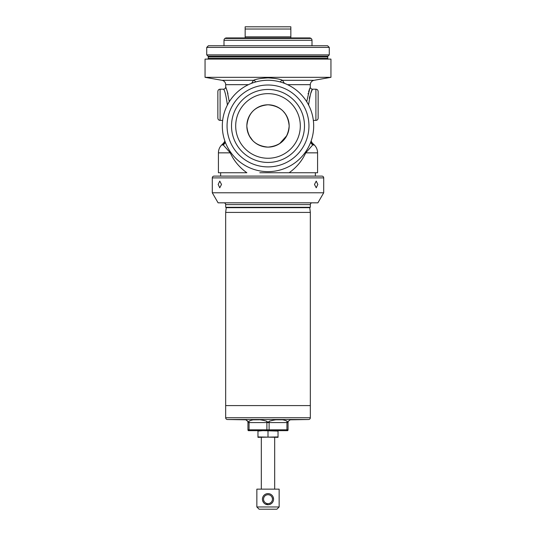<?xml version="1.0" encoding="UTF-8"?>
<svg xmlns="http://www.w3.org/2000/svg" width="536" height="536" viewBox="0 0 536 536"><rect width="100%" height="100%" fill="white"/><g stroke="black" fill="none" stroke-linecap="round" stroke-linejoin="round"><path stroke-width="0.8" d="M268 162.441A36.488 36.488 0 0 1 231.512 125.953A36.488 36.488 0 0 1 268 89.465A36.488 36.488 0 0 1 304.488 125.953A36.488 36.488 0 0 1 268 162.441M268 166.897A40.944 40.944 0 0 1 227.056 125.953A40.944 40.944 0 0 1 268 85.01A40.944 40.944 0 0 1 308.944 125.953A40.944 40.944 0 0 1 268 166.897M313.681 125.953A45.681 45.681 0 0 1 268 171.634A45.681 45.681 0 0 1 222.319 125.953A45.681 45.681 0 0 1 268 80.273A45.681 45.681 0 0 1 313.681 125.953A45.681 45.681 0 0 1 268 171.634A45.681 45.681 0 0 1 222.319 125.953A45.681 45.681 0 0 1 268 80.279A45.681 45.681 0 0 1 313.681 125.953A45.681 45.681 0 0 1 268 171.634A45.681 45.681 0 0 1 222.319 125.953A45.681 45.681 0 0 1 268 80.273A45.681 45.681 0 0 1 313.681 125.953M278.03 436.927L278.03 437.343L257.97 436.927L257.97 437.343L278.03 436.927L278.03 430.656M257.97 430.656L257.97 431.071L262.988 430.656L278.03 431.071M268 431.071L268 436.927M257.97 431.071L257.97 436.927M226.259 207.673L309.741 207.673L310.337 212.41L310.337 405.591L225.663 405.591L310.337 405.591L310.337 417.732A1.782 1.782 0 0 1 308.555 419.514L290.84 419.795C290.78 419.373 289.963 419.856 288.388 421.256A2.787 2.787 0 0 0 288.053 422.582L288.053 429.818A1.112 1.112 0 0 1 287.678 430.656L248.322 430.656A1.112 1.112 0 0 1 247.947 429.818L247.947 422.582A2.787 2.787 0 0 0 247.612 421.256C246.037 419.862 245.22 419.373 245.16 419.795L227.445 419.514A1.782 1.782 0 0 1 225.663 417.732L225.663 212.41L226.259 207.673A0.449 0.449 0 0 1 226.701 207.285M230.654 152.264A11.142 5.662 -30.2 0 1 230.259 152.847L218.42 152.847L218.42 172.746L246.862 172.746C239.451 167.46 233.917 160.827 230.259 152.847L223.298 144.975L223.264 143.775L222.882 143.775A11.142 11.142 0 0 0 224.886 141.048M247.156 129.652L246.835 125.953C248.088 113.049 255.149 105.994 268 104.788C255.103 106.041 248.041 113.096 246.835 125.953C248.034 138.817 255.089 145.872 268 147.119C280.924 145.852 287.979 138.797 289.165 125.953A21.165 21.165 0 0 0 268 104.788A21.165 21.165 0 0 0 246.835 125.953A21.165 21.165 0 0 0 268 147.119A21.165 21.165 0 0 0 289.165 125.953C287.926 113.069 280.871 106.007 268 104.788L272.188 105.203M249.233 135.749L249.468 136.184M248.443 134.047L247.331 130.529M300.307 125.953A32.307 32.307 0 0 1 268 158.261A32.307 32.307 0 0 1 235.693 125.953A32.307 32.307 0 0 1 268 93.646A32.307 32.307 0 0 1 300.307 125.953M315.349 172.746L315.349 176.089M220.651 172.746L220.651 176.089M207.392 59.107A0.891 0.891 0 0 0 208.283 58.216L327.717 58.216A0.891 0.891 0 0 0 328.608 59.107M208.283 58.216L208.283 56.803L327.717 56.803L327.717 58.216M208.283 56.803A0.891 0.891 0 0 0 208.022 56.173L327.978 56.173A0.891 0.891 0 0 0 327.717 56.803M208.022 56.173L206.729 54.873L206.729 47.409L329.272 47.409L329.272 54.873L327.978 56.173M206.729 47.409L208.397 45.741L327.603 45.741L329.272 47.409M205.054 77.325L205.054 59.107L330.947 59.107L330.947 77.325L205.054 77.325L222.018 80.32L253.481 80.32A2.894 2.647 -108.9 0 1 255.685 81.961M217.864 104.788L217.864 91.415C217.998 90.061 218.742 89.318 220.095 89.19L220.095 120.386C218.742 120.252 217.998 119.508 217.864 118.154L217.864 97.264M318.136 91.415L318.136 118.154C318.002 119.508 317.258 120.252 315.905 120.386L315.905 89.19C317.258 89.318 318.002 90.061 318.136 91.415M222.882 143.775L221.683 144.975L223.298 144.975A11.142 10.874 168 0 0 225.375 142.382M305.346 152.264A11.142 5.662 -149.8 0 0 305.741 152.847L317.58 152.847A11.142 11.142 0 0 0 314.317 144.975L312.702 144.975L305.741 152.847C302.096 160.813 296.562 167.44 289.139 172.746L259.779 172.746M248.443 84.668L225.696 84.668A4.456 4.456 0 0 0 222.018 80.32M227.385 104.788C225.998 95.308 224.698 90.108 223.492 89.19C224.698 90.102 225.991 95.301 227.385 104.788L227.385 105.049M309.332 98.41L309.902 96.111M310.893 93.05L311.429 91.669M311.664 91.093L312.508 89.19C311.148 89.056 310.404 88.306 310.284 86.939L310.304 84.668L287.557 84.668M308.615 104.788C310.002 95.308 311.302 90.108 312.508 89.19C311.302 90.102 310.009 95.301 308.615 104.788L308.615 105.043M306.713 101.713L309.862 88.058M251.619 83.314L253.481 80.32C255.766 79.12 260.623 78.303 268.054 77.867C275.444 78.316 280.268 79.134 282.519 80.32L313.982 80.32L330.947 77.325M279.638 143.635L286.854 135.581M264.087 146.757L265.28 146.944M268.007 147.119L271.765 146.784M274.466 146.114L275.658 145.691M276.482 145.35L277.306 144.968M249.193 135.668L252.791 140.68M254.332 142.12L255.96 143.367M289.025 128.419L288.381 131.668M282.975 110.992L285.5 114.047M286.633 115.917L287.537 117.799M288.757 121.806L289.165 125.799M276.221 172.746L317.58 172.746L317.58 152.847M284.375 83.308L282.519 80.32A2.894 2.647 -71.1 0 0 280.315 81.961M309.627 88.701L308.595 91.864M308.166 93.378L308.053 93.82M227.947 93.82L227.445 91.991M227.431 91.944L227.043 90.678M226.366 88.674L226.085 87.917M220.095 89.19L223.492 89.19C224.852 89.056 225.596 88.306 225.716 86.939L227.231 91.267L229.287 101.699M310.954 141.511A11.142 11.068 -169.3 0 0 312.736 143.775L312.702 144.975A11.142 10.874 -168 0 1 310.625 142.382M225.026 141.457A11.142 11.048 90 0 1 223.264 143.775A11.142 11.068 169.3 0 0 225.046 141.511M206.729 54.873L329.272 54.873M309.741 207.673A0.449 0.449 0 0 0 309.299 207.285M310.337 212.41L225.663 212.41M312.12 202.829A1.782 1.782 0 0 0 310.337 204.611L310.337 207.285L225.663 207.285L225.663 204.611L310.337 204.611M223.881 202.829A1.782 1.782 0 0 1 225.663 204.611M323.704 192.793L317.908 202.829L218.092 202.829L212.296 192.793L212.296 177.892A1.782 1.782 0 0 1 214.078 176.11L321.922 176.11A1.782 1.782 0 0 1 323.704 177.892L323.704 192.793L212.296 192.793M218.172 184.444L219.76 181.101L221.515 184.444L219.76 187.788L218.172 184.444M314.485 184.444L316.24 181.101L317.828 184.444L316.24 187.788L314.485 184.444M219.539 176.089L218.963 176.11A0.556 0.556 0 0 1 218.949 176.11L317.037 176.11A0.556 0.556 0 0 0 317.051 176.11L219.539 176.089L316.461 176.089M273.461 500.282L273.139 501.328M272.616 502.286L271.946 503.11M271.906 503.143L271.136 503.78M264.885 503.793L264.06 503.11L264.891 503.793M263.377 502.279L262.54 500.276M276.911 509.2L259.089 509.2L256.858 506.969L279.142 506.969L276.911 509.2M262.54 498.071L262.432 499.17A5.568 5.568 0 0 1 268 493.602A5.568 5.568 0 0 1 273.568 499.17L273.139 497.019M269.106 493.716L268.549 493.629M265.353 504.075L268.549 504.718M269.099 504.631L271.109 503.793M279.142 506.969L279.142 489.147L256.858 489.147L256.858 506.969M263.545 499.17A4.456 4.456 0 0 0 268 503.632A4.456 4.456 0 0 0 272.456 499.17A4.456 4.456 0 0 0 268 494.715A4.456 4.456 0 0 0 263.545 499.17M273.461 498.065L273.568 499.17A5.568 5.568 0 0 1 268 504.745A5.568 5.568 0 0 1 262.432 499.17M261.313 437.343L261.313 489.147M274.687 437.343L274.687 489.147M266.908 493.71L267.632 493.616M309.634 37.942L226.366 37.942L245.16 37.942L245.16 26.8L245.16 29.031L290.84 29.031L290.84 37.942L309.634 37.942A2.231 2.231 0 0 1 310.913 38.344L311.054 38.445A2.231 2.231 0 0 1 312.006 40.274L312.006 45.741M226.366 37.942A2.231 2.231 0 0 0 225.087 38.344L224.946 38.445A2.231 2.231 0 0 0 223.994 40.274L223.994 45.741M290.84 37.942L245.16 37.942M290.84 37.265L290.84 36.83L245.16 36.83M290.84 29.031L290.84 26.8L290.84 29.031M290.84 26.8L245.16 26.8M290.345 419.842L290.84 419.795M276.268 419.809L281.695 419.802M252.536 419.849L259.015 419.802M248.516 421.865L248.845 421.33M245.662 419.842L246.607 420.197M246.614 420.204L247.096 420.579M247.351 420.861L247.612 421.256A2.787 2.787 0 0 1 247.947 422.582L249.059 422.582L249.059 429.818L266.888 429.818L266.888 422.582L249.059 422.582A2.787 1.394 -90 0 0 248.892 421.256C248.423 422.321 248 422.321 247.612 421.256A2.787 2.787 0 0 1 247.947 422.582M268.925 430.656L267.075 430.656A1.112 0.556 90 0 1 266.888 429.818L286.941 429.818L286.941 422.582L269.112 422.582L269.112 429.818A1.112 0.556 90 0 1 268.925 430.656M248.322 430.656L249.247 430.656A1.112 0.556 -90 0 1 249.059 429.818L247.947 429.818M288.053 429.818L286.941 429.818A1.112 0.556 90 0 1 286.753 430.656L287.678 430.656M287.108 421.256A2.787 1.394 90 0 0 286.941 422.582L288.053 422.582A2.787 2.787 0 0 1 288.388 421.256C288.02 422.321 287.591 422.321 287.108 421.256C282.78 419.005 276.837 419.005 269.28 421.256C268.435 422.321 267.585 422.321 266.72 421.256C259.163 419.005 253.22 419.005 248.892 421.256M290.84 419.514L245.16 419.514M308.555 419.514L227.445 419.514M311.115 141.048L312.736 143.775A11.142 11.048 -90 0 1 310.974 141.457M219.525 176.096L316.475 176.096M212.296 177.892L323.704 177.892M312.006 40.274L223.994 40.274M311.054 38.445L224.946 38.445M310.913 38.344L225.087 38.344M269.28 421.256A2.787 1.394 -90 0 0 269.112 422.582L266.888 422.582A2.787 1.394 -90 0 0 266.72 421.256M288.053 422.582A2.787 2.787 0 0 1 288.388 421.256M310.337 417.732L225.663 417.732M315.905 89.19L312.508 89.19M310.304 84.668C310.491 82.336 311.718 80.882 313.982 80.32M225.716 86.939L225.696 84.668M315.905 120.386L313.346 120.386M222.654 120.386L220.095 120.386M218.42 152.847C218.467 149.792 219.559 147.166 221.683 144.975M313.118 143.775L314.317 144.975"/></g></svg>
